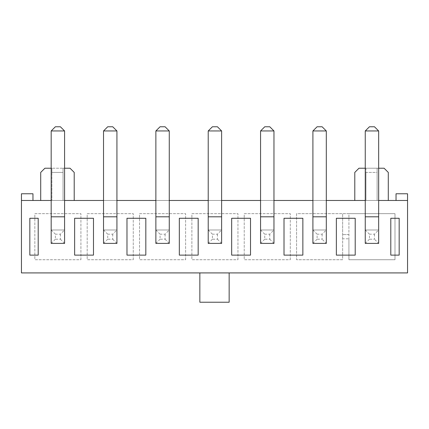 <?xml version="1.0" encoding="UTF-8"?>
<svg xmlns="http://www.w3.org/2000/svg" width="429" height="429" viewBox="0 0 429 429"><rect width="100%" height="100%" fill="white"/><g stroke="black" fill="none" stroke-linecap="round" stroke-linejoin="round"><path stroke-width="0.32" stroke-dasharray="2.15 1.61" d="M74.635 218.27L74.635 255.121L93.479 255.121L93.479 218.27L74.635 218.27M126.979 218.27L126.979 255.121L145.822 255.121L145.822 218.27L126.979 218.27M179.322 218.27L179.322 255.121L198.166 255.121L198.166 218.27L179.322 218.27M231.671 218.27L231.671 255.121L250.515 255.121L250.515 218.27L231.671 218.27M284.014 218.27L284.014 255.121L302.858 255.121L302.858 218.27L284.014 218.27M342.642 238.787L342.642 213.663L296.578 213.663L296.578 259.727L342.642 259.727L342.642 238.787L348.922 238.787L348.922 259.727L394.986 259.727L394.986 213.663L296.578 213.663L296.578 259.727L342.642 259.727L342.642 213.663L348.922 213.663L348.922 259.727L394.986 259.727L394.986 213.663L348.922 213.663L348.922 238.787M407.55 200.472L21.45 200.472L32.969 200.472L21.45 200.472L21.45 272.919L407.55 272.919L407.55 193.769L396.031 193.769L396.031 200.472L407.55 200.472L396.031 200.472M290.294 259.727L290.294 213.663L244.23 213.663L244.23 259.727L290.294 259.727L290.294 213.663L244.23 213.663L244.23 259.727L290.294 259.727M237.95 259.727L237.95 213.663L191.886 213.663L191.886 259.727L237.95 259.727L237.95 213.663L191.886 213.663L191.886 259.727L237.95 259.727M185.607 259.727L185.607 213.663L139.543 213.663L139.543 259.727L185.607 259.727L185.607 213.663L139.543 213.663L139.543 259.727L185.607 259.727M133.258 259.727L133.258 213.663L87.194 213.663L87.194 259.727L133.258 259.727L133.258 213.663L87.194 213.663L87.194 259.727L133.258 259.727M80.915 259.727L80.915 213.663L34.851 213.663L34.851 259.727L80.915 259.727L80.915 213.663L34.851 213.663L34.851 259.727L80.915 259.727M60.392 234.18L60.392 239.205L55.368 239.205L55.368 234.18L60.392 234.18L64.581 229.992L51.18 229.992L51.18 243.393L64.581 243.393L64.581 229.992L51.18 229.992L64.581 229.992L64.581 243.393L51.18 243.393L51.18 229.992L51.18 243.393L64.581 243.393L64.581 229.992L51.18 229.992L51.18 130.958L64.581 130.958L64.581 216.806L51.18 216.806M112.741 234.18L112.741 239.205L107.717 239.205L107.717 234.18L112.741 234.18L116.929 229.992L103.528 229.992L103.528 243.393L116.929 243.393L116.929 229.992L103.528 229.992L116.929 229.992L116.929 243.393L103.528 243.393L103.528 229.992L103.528 243.393L116.929 243.393L116.929 229.992L103.528 229.992L103.528 130.958L116.929 130.958L116.929 216.806L103.528 216.806M165.085 234.18L165.085 239.205L160.06 239.205L160.06 234.18L165.085 234.18L169.273 229.992L155.872 229.992L155.872 243.393L169.273 243.393L169.273 229.992L155.872 229.992L169.273 229.992L169.273 243.393L155.872 243.393L155.872 229.992L155.872 243.393L169.273 243.393L169.273 229.992L155.872 229.992L155.872 130.958L169.273 130.958L169.273 216.806L155.872 216.806M217.433 234.18L217.433 239.205L212.409 239.205L212.409 234.18L217.433 234.18L221.621 229.992L208.221 229.992L208.221 243.393L221.621 243.393L221.621 229.992L208.221 229.992L221.621 229.992L221.621 243.393L208.221 243.393L208.221 229.992L208.221 243.393L221.621 243.393L221.621 229.992L208.221 229.992L208.221 130.958L221.621 130.958L221.621 216.806L208.221 216.806M269.777 234.18L269.777 239.205L264.752 239.205L264.752 234.18L269.777 234.18L273.965 229.992L260.564 229.992L260.564 243.393L273.965 243.393L273.965 229.992L260.564 229.992L273.965 229.992L273.965 243.393L260.564 243.393L260.564 229.992L260.564 243.393L273.965 243.393L273.965 229.992L260.564 229.992L260.564 130.958L273.965 130.958L273.965 216.806L260.564 216.806M322.12 234.18L322.12 239.205L317.095 239.205L317.095 234.18L322.12 234.18L326.308 229.992L312.907 229.992L312.907 243.393L326.308 243.393L326.308 229.992L312.907 229.992L326.308 229.992L326.308 243.393L326.308 229.992L312.907 229.992L312.907 243.393L312.907 130.958L326.308 130.958L326.308 216.806L312.907 216.806M378.657 200.472L365.256 200.472M326.308 200.472L312.907 200.472M273.965 200.472L260.564 200.472M221.621 200.472L208.221 200.472M169.273 200.472L155.872 200.472M116.929 200.472L103.528 200.472M64.581 200.472L51.18 200.472M374.469 234.18L374.469 239.205L369.444 239.205L369.444 234.18L374.469 234.18L378.657 229.992L365.256 229.992L365.256 243.393L378.657 243.393L378.657 229.992L365.256 229.992L378.657 229.992L378.657 243.393L378.657 229.992L365.256 229.992L365.256 243.393L365.256 130.958L378.657 130.958L378.657 216.806L365.256 216.806M32.969 200.472L32.969 193.769L21.45 193.769L21.45 200.472M229.156 272.919L199.844 272.919L199.844 302.231L229.156 302.231L229.156 272.919L199.844 272.919M74.212 200.472L40.712 200.472L74.212 200.472L74.212 172.415L70.029 168.227L51.882 168.227L63.047 168.227L63.047 200.472L63.047 168.227L63.047 200.472L63.047 172.415L51.882 172.415L51.882 200.472L51.882 168.227L51.18 168.227M354.788 200.472L388.288 200.472L354.788 200.472L354.788 172.415L358.971 168.227L384.1 168.227L388.288 172.415L388.288 200.472M378.657 168.227L365.256 168.227M365.953 168.227L365.953 200.472L365.953 172.415L377.118 172.415L377.118 200.472L377.118 168.227L377.118 200.472L377.118 168.227L377.118 172.415L365.953 172.415L365.953 200.472L365.953 168.227M64.581 168.227L63.047 168.227L63.047 172.415L51.882 172.415L51.882 168.227L51.882 200.472L51.882 168.227L44.9 168.227L40.712 172.415L40.712 200.472M390.798 255.121L390.798 218.27L399.174 218.27L399.174 255.121L390.798 255.121M38.202 218.27L38.202 255.121L29.826 255.121L29.826 218.27L38.202 218.27M348.922 234.599L342.642 234.599L348.922 234.599M336.363 218.27L336.363 255.121L355.207 255.121L355.207 218.27L336.363 218.27M378.657 130.958L374.469 126.77L369.444 126.77L365.256 130.958M369.444 239.205L365.256 243.393L378.657 243.393L374.469 239.205M378.657 229.992L378.657 216.806M365.256 229.992L369.444 234.18M64.581 130.958L60.392 126.77L55.368 126.77L51.18 130.958M64.581 229.992L64.581 216.806M51.18 229.992L55.368 234.18M60.392 239.205L64.581 243.393M55.368 239.205L51.18 243.393M116.929 130.958L112.741 126.77L107.717 126.77L103.528 130.958M116.929 229.992L116.929 216.806M103.528 229.992L107.717 234.18M112.741 239.205L116.929 243.393M107.717 239.205L103.528 243.393M169.273 130.958L165.085 126.77L160.06 126.77L155.872 130.958M169.273 229.992L169.273 216.806M155.872 229.992L160.06 234.18M165.085 239.205L169.273 243.393M160.06 239.205L155.872 243.393M326.308 130.958L322.12 126.77L317.095 126.77L312.907 130.958M317.095 239.205L312.907 243.393L326.308 243.393L322.12 239.205M326.308 229.992L326.308 216.806M312.907 229.992L317.095 234.18M221.621 130.958L217.433 126.77L212.409 126.77L208.221 130.958M221.621 229.992L221.621 216.806M208.221 229.992L212.409 234.18M217.433 239.205L221.621 243.393M212.409 239.205L208.221 243.393M273.965 130.958L269.777 126.77L264.752 126.77L260.564 130.958M273.965 229.992L273.965 216.806M260.564 229.992L264.752 234.18M269.777 239.205L273.965 243.393M264.752 239.205L260.564 243.393"/><path stroke-width="0.64" d="M74.635 218.27L74.635 255.121L93.479 255.121L93.479 218.27L74.635 218.27M126.979 218.27L126.979 255.121L145.822 255.121L145.822 218.27L126.979 218.27M179.322 218.27L179.322 255.121L198.166 255.121L198.166 218.27L179.322 218.27M231.671 218.27L231.671 255.121L250.515 255.121L250.515 218.27L231.671 218.27M284.014 218.27L284.014 255.121L302.858 255.121L302.858 218.27L284.014 218.27M336.363 218.27L336.363 255.121L355.207 255.121L355.207 218.27L336.363 218.27M326.308 243.393L312.907 243.393L312.907 130.958L317.095 126.77L322.12 126.77L326.308 130.958L326.308 243.393L312.907 243.393M51.18 200.472L21.45 200.472L21.45 272.919L407.55 272.919L407.55 200.472L378.657 200.472M365.256 200.472L326.308 200.472M312.907 200.472L273.965 200.472M260.564 200.472L221.621 200.472M208.221 200.472L169.273 200.472M155.872 200.472L116.929 200.472M103.528 200.472L64.581 200.472M378.657 243.393L365.256 243.393L365.256 130.958L369.444 126.77L374.469 126.77L378.657 130.958L378.657 243.393L365.256 243.393M399.174 255.121L390.798 255.121L390.798 218.27L399.174 218.27L399.174 255.121M38.202 218.27L38.202 255.121L29.826 255.121L29.826 218.27L38.202 218.27M407.55 200.472L407.55 193.769L396.031 193.769L396.031 200.472M21.45 200.472L21.45 193.769L32.969 193.769L32.969 200.472M388.288 200.472L388.288 172.415L384.1 168.227L378.657 168.227M365.256 168.227L358.971 168.227L354.788 172.415L354.788 200.472M74.212 200.472L74.212 172.415L70.029 168.227L64.581 168.227M51.18 168.227L44.9 168.227L40.712 172.415L40.712 200.472M229.156 272.919L229.156 302.231L199.844 302.231L199.844 272.919M378.657 130.958L365.256 130.958M55.368 126.77L60.392 126.77L64.581 130.958L64.581 243.393L51.18 243.393L51.18 130.958L55.368 126.77M64.581 130.958L51.18 130.958M107.717 126.77L112.741 126.77L116.929 130.958L116.929 243.393L103.528 243.393L103.528 130.958L107.717 126.77M116.929 130.958L103.528 130.958M160.06 126.77L165.085 126.77L169.273 130.958L169.273 243.393L155.872 243.393L155.872 130.958L160.06 126.77M169.273 130.958L155.872 130.958M326.308 130.958L312.907 130.958M212.409 126.77L217.433 126.77L221.621 130.958L221.621 243.393L208.221 243.393L208.221 130.958L212.409 126.77M221.621 130.958L208.221 130.958M264.752 126.77L269.777 126.77L273.965 130.958L273.965 243.393L260.564 243.393L260.564 130.958L264.752 126.77M273.965 130.958L260.564 130.958M378.657 216.806L365.256 216.806M64.581 216.806L51.18 216.806M116.929 216.806L103.528 216.806M169.273 216.806L155.872 216.806M326.308 216.806L312.907 216.806M221.621 216.806L208.221 216.806M273.965 216.806L260.564 216.806"/></g></svg>
